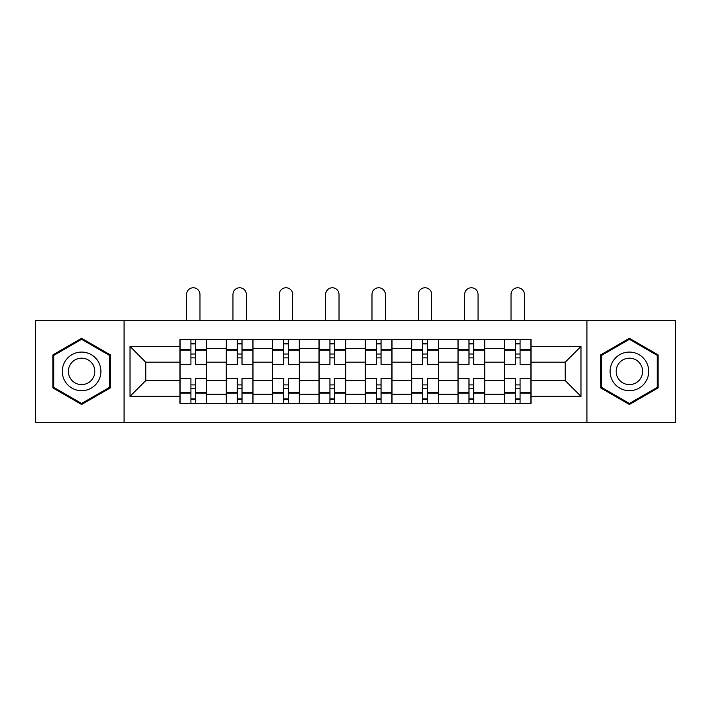 <?xml version="1.0" encoding="UTF-8"?>
<svg xmlns="http://www.w3.org/2000/svg" width="711" height="711" viewBox="0 0 711 711"><rect width="100%" height="100%" fill="white"/><g stroke="black" fill="none" stroke-linecap="round" stroke-linejoin="round"><path stroke-width="1.07" d="M586.922 422.343L675.45 422.343L675.45 320.439L35.55 320.439L35.55 422.343L586.922 422.343L586.922 320.439M226.276 403.324L226.276 348.514L206.661 348.514L206.661 403.324M206.661 348.514L206.661 339.458M226.276 348.514L226.276 339.458M253.009 339.458L253.009 403.324M272.615 403.324L272.615 339.458M299.349 339.458L299.349 403.324M318.963 403.324L318.963 339.458M345.697 339.458L345.697 403.324M365.303 403.324L365.303 339.458M392.037 339.458L392.037 403.324M411.651 403.324L411.651 339.458M438.385 339.458L438.385 403.324M457.991 403.324L457.991 339.458M484.724 339.458L484.724 403.324M504.339 403.324L504.339 339.458M504.339 380.598L484.724 380.598M457.991 380.598L438.385 380.598M411.651 380.598L392.037 380.598M365.303 380.598L345.697 380.598M318.963 380.598L299.349 380.598M272.615 380.598L253.009 380.598M226.276 380.598L206.661 380.598M504.339 362.183L484.724 362.183M457.991 362.183L438.385 362.183M411.651 362.183L392.037 362.183M365.303 362.183L345.697 362.183M318.963 362.183L299.349 362.183M272.615 362.183L253.009 362.183M226.276 362.183L206.661 362.183M145.764 380.598L179.927 380.598L179.927 362.183L145.764 362.183L145.764 380.598L130.024 396.347L130.024 346.435L179.927 346.435L179.927 362.183M531.073 362.183L531.073 380.598L565.236 380.598L565.236 362.183L531.073 362.183L531.073 339.458L179.927 339.458L179.927 346.435M531.073 346.435L580.976 346.435L580.976 396.347L531.073 396.347L531.073 380.598M179.927 380.598L179.927 403.324L531.073 403.324L531.073 396.347M179.927 396.347L130.024 396.347M124.078 422.343L124.078 320.439M110.267 354.842L81.596 338.285L52.925 354.842L52.925 387.939L81.596 404.497L110.267 387.939L110.267 354.842M658.075 354.842L629.404 338.285L600.733 354.842L600.733 387.939L629.404 404.497L658.075 387.939L658.075 354.842M195.676 398.871L190.921 398.871M190.921 343.911L195.676 343.911M242.016 398.871L237.261 398.871M237.261 343.911L242.016 343.911M288.364 398.871L283.609 398.871M283.609 343.911L288.364 343.911M334.703 398.871L329.948 398.871M329.948 343.911L334.703 343.911M381.052 398.871L376.297 398.871M376.297 343.911L381.052 343.911M427.391 398.871L422.636 398.871M422.636 343.911L427.391 343.911M473.739 398.871L468.984 398.871M468.984 343.911L473.739 343.911M520.079 398.871L515.324 398.871M515.324 343.911L520.079 343.911M130.024 346.435L145.764 362.183M565.236 380.598L580.976 396.347M565.236 362.183L580.976 346.435M206.519 403.324L206.519 364.414L195.676 364.414L195.676 339.458M190.921 339.458L190.921 364.414L180.079 364.414L180.079 339.458M199.978 320.439L199.978 294.452A6.683 6.683 0 0 0 193.294 287.768A6.683 6.683 0 0 0 186.611 294.452L186.611 320.439M206.519 364.414L206.519 339.458M180.079 403.324L180.079 378.376L190.921 378.376L190.921 403.324M195.676 403.324L195.676 378.376L206.519 378.376M190.921 357.873L195.676 357.873M180.079 378.376L180.079 364.414M195.676 384.909L190.921 384.909M195.676 399.466L190.921 399.466M190.921 388.766L195.676 388.766M195.676 354.016L190.921 354.016M190.921 343.315L195.676 343.315M64.87 381.043A19.313 19.313 0 0 0 91.248 388.117A19.313 19.313 0 0 0 98.322 361.739A19.313 19.313 0 0 0 71.944 354.665A19.313 19.313 0 0 0 64.87 381.043M70.149 378.003A13.216 13.216 0 0 0 88.208 382.838A13.216 13.216 0 0 0 93.043 364.779A13.216 13.216 0 0 0 74.984 359.944A13.216 13.216 0 0 0 70.149 378.003M81.596 339.316L109.37 355.358L109.37 387.424L81.596 403.466L53.823 387.424L53.823 355.358L81.596 339.316M612.678 381.043A19.313 19.313 0 0 0 639.056 388.117A19.313 19.313 0 0 0 646.13 361.739A19.313 19.313 0 0 0 619.752 354.665A19.313 19.313 0 0 0 612.678 381.043M617.957 378.003A13.216 13.216 0 0 0 636.016 382.838A13.216 13.216 0 0 0 640.851 364.779A13.216 13.216 0 0 0 622.792 359.944A13.216 13.216 0 0 0 617.957 378.003M629.404 339.316L657.177 355.358L657.177 387.424L629.404 403.466L601.63 387.424L601.63 355.358L629.404 339.316M252.858 403.324L252.858 364.414L242.016 364.414L242.016 339.458M237.261 339.458L237.261 364.414L226.418 364.414L226.418 339.458M246.326 320.439L246.326 294.452A6.683 6.683 0 0 0 239.643 287.768A6.683 6.683 0 0 0 232.959 294.452L232.959 320.439M252.858 364.414L252.858 339.458M226.418 403.324L226.418 378.376L237.261 378.376L237.261 403.324M242.016 403.324L242.016 378.376L252.858 378.376M237.261 357.873L242.016 357.873M226.418 378.376L226.418 364.414M242.016 384.909L237.261 384.909M242.016 399.466L237.261 399.466M237.261 388.766L242.016 388.766M242.016 354.016L237.261 354.016M237.261 343.315L242.016 343.315M299.207 403.324L299.207 364.414L288.364 364.414L288.364 339.458M283.609 339.458L283.609 364.414L272.766 364.414L272.766 339.458M292.665 320.439L292.665 294.452A6.683 6.683 0 0 0 285.982 287.768A6.683 6.683 0 0 0 279.299 294.452L279.299 320.439M299.207 364.414L299.207 339.458M272.766 403.324L272.766 378.376L283.609 378.376L283.609 403.324M288.364 403.324L288.364 378.376L299.207 378.376M283.609 357.873L288.364 357.873M272.766 378.376L272.766 364.414M288.364 384.909L283.609 384.909M288.364 399.466L283.609 399.466M283.609 388.766L288.364 388.766M288.364 354.016L283.609 354.016M283.609 343.315L288.364 343.315M345.546 403.324L345.546 364.414L334.703 364.414L334.703 339.458M329.948 339.458L329.948 364.414L319.106 364.414L319.106 339.458M339.014 320.439L339.014 294.452A6.683 6.683 0 0 0 332.33 287.768A6.683 6.683 0 0 0 325.647 294.452L325.647 320.439M345.546 364.414L345.546 339.458M319.106 403.324L319.106 378.376L329.948 378.376L329.948 403.324M334.703 403.324L334.703 378.376L345.546 378.376M329.948 357.873L334.703 357.873M319.106 378.376L319.106 364.414M334.703 384.909L329.948 384.909M334.703 399.466L329.948 399.466M329.948 388.766L334.703 388.766M334.703 354.016L329.948 354.016M329.948 343.315L334.703 343.315M391.894 403.324L391.894 364.414L381.052 364.414L381.052 339.458M376.297 339.458L376.297 364.414L365.454 364.414L365.454 339.458M385.353 320.439L385.353 294.452A6.683 6.683 0 0 0 378.67 287.768A6.683 6.683 0 0 0 371.986 294.452L371.986 320.439M391.894 364.414L391.894 339.458M365.454 403.324L365.454 378.376L376.297 378.376L376.297 403.324M381.052 403.324L381.052 378.376L391.894 378.376M376.297 357.873L381.052 357.873M365.454 378.376L365.454 364.414M381.052 384.909L376.297 384.909M381.052 399.466L376.297 399.466M376.297 388.766L381.052 388.766M381.052 354.016L376.297 354.016M376.297 343.315L381.052 343.315M438.234 403.324L438.234 364.414L427.391 364.414L427.391 339.458M422.636 339.458L422.636 364.414L411.793 364.414L411.793 339.458M431.701 320.439L431.701 294.452A6.683 6.683 0 0 0 425.018 287.768A6.683 6.683 0 0 0 418.335 294.452L418.335 320.439M438.234 364.414L438.234 339.458M411.793 403.324L411.793 378.376L422.636 378.376L422.636 403.324M427.391 403.324L427.391 378.376L438.234 378.376M422.636 357.873L427.391 357.873M411.793 378.376L411.793 364.414M427.391 384.909L422.636 384.909M427.391 399.466L422.636 399.466M422.636 388.766L427.391 388.766M427.391 354.016L422.636 354.016M422.636 343.315L427.391 343.315M484.582 403.324L484.582 364.414L473.739 364.414L473.739 339.458M468.984 339.458L468.984 364.414L458.142 364.414L458.142 339.458M478.041 320.439L478.041 294.452A6.683 6.683 0 0 0 471.357 287.768A6.683 6.683 0 0 0 464.674 294.452L464.674 320.439M484.582 364.414L484.582 339.458M458.142 403.324L458.142 378.376L468.984 378.376L468.984 403.324M473.739 403.324L473.739 378.376L484.582 378.376M468.984 357.873L473.739 357.873M458.142 378.376L458.142 364.414M473.739 384.909L468.984 384.909M473.739 399.466L468.984 399.466M468.984 388.766L473.739 388.766M473.739 354.016L468.984 354.016M468.984 343.315L473.739 343.315M530.921 403.324L530.921 364.414L520.079 364.414L520.079 339.458M515.324 339.458L515.324 364.414L504.481 364.414L504.481 339.458M524.389 320.439L524.389 294.452A6.683 6.683 0 0 0 517.706 287.768A6.683 6.683 0 0 0 511.022 294.452L511.022 320.439M530.921 364.414L530.921 339.458M504.481 403.324L504.481 378.376L515.324 378.376L515.324 403.324M520.079 403.324L520.079 378.376L530.921 378.376M515.324 357.873L520.079 357.873M504.481 378.376L504.481 364.414M520.079 384.909L515.324 384.909M520.079 399.466L515.324 399.466M515.324 388.766L520.079 388.766M520.079 354.016L515.324 354.016M515.324 343.315L520.079 343.315M457.991 348.514L438.385 348.514M411.651 348.514L392.037 348.514M365.303 348.514L345.697 348.514M318.963 348.514L299.349 348.514M272.615 348.514L253.009 348.514M504.339 348.514L484.724 348.514M457.991 394.267L438.385 394.267M411.651 394.267L392.037 394.267M365.303 394.267L345.697 394.267M318.963 394.267L299.349 394.267M272.615 394.267L253.009 394.267M226.276 394.267L206.661 394.267M504.339 394.267L484.724 394.267M206.519 349.705L195.676 349.705M190.921 349.705L180.079 349.705M190.921 350.105L180.079 350.105M190.921 392.685L180.079 392.685M190.921 393.076L180.079 393.076M206.519 393.076L195.676 393.076M206.519 350.105L195.676 350.105M206.519 392.685L195.676 392.685M252.858 349.705L242.016 349.705M237.261 349.705L226.418 349.705M237.261 350.105L226.418 350.105M237.261 392.685L226.418 392.685M237.261 393.076L226.418 393.076M252.858 393.076L242.016 393.076M252.858 350.105L242.016 350.105M252.858 392.685L242.016 392.685M299.207 349.705L288.364 349.705M283.609 349.705L272.766 349.705M283.609 350.105L272.766 350.105M283.609 392.685L272.766 392.685M283.609 393.076L272.766 393.076M299.207 393.076L288.364 393.076M299.207 350.105L288.364 350.105M299.207 392.685L288.364 392.685M345.546 349.705L334.703 349.705M329.948 349.705L319.106 349.705M329.948 350.105L319.106 350.105M329.948 392.685L319.106 392.685M329.948 393.076L319.106 393.076M345.546 393.076L334.703 393.076M345.546 350.105L334.703 350.105M345.546 392.685L334.703 392.685M391.894 349.705L381.052 349.705M376.297 349.705L365.454 349.705M376.297 350.105L365.454 350.105M376.297 392.685L365.454 392.685M376.297 393.076L365.454 393.076M391.894 393.076L381.052 393.076M391.894 350.105L381.052 350.105M391.894 392.685L381.052 392.685M438.234 349.705L427.391 349.705M422.636 349.705L411.793 349.705M422.636 350.105L411.793 350.105M422.636 392.685L411.793 392.685M422.636 393.076L411.793 393.076M438.234 393.076L427.391 393.076M438.234 350.105L427.391 350.105M438.234 392.685L427.391 392.685M484.582 349.705L473.739 349.705M468.984 349.705L458.142 349.705M468.984 350.105L458.142 350.105M468.984 392.685L458.142 392.685M468.984 393.076L458.142 393.076M484.582 393.076L473.739 393.076M484.582 350.105L473.739 350.105M484.582 392.685L473.739 392.685M530.921 349.705L520.079 349.705M515.324 349.705L504.481 349.705M515.324 350.105L504.481 350.105M515.324 392.685L504.481 392.685M515.324 393.076L504.481 393.076M530.921 393.076L520.079 393.076M530.921 350.105L520.079 350.105M530.921 392.685L520.079 392.685"/></g></svg>
